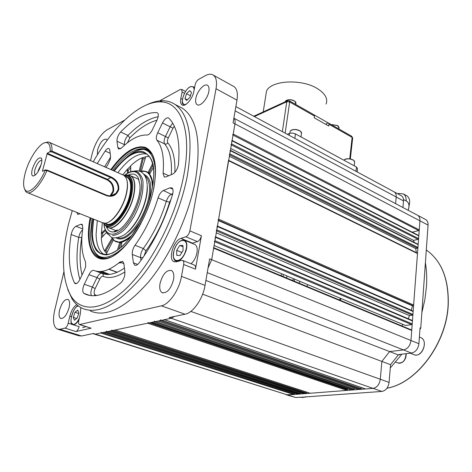 <?xml version="1.0" encoding="UTF-8"?>
<svg xmlns="http://www.w3.org/2000/svg" width="472" height="472" viewBox="0 0 472 472"><rect width="100%" height="100%" fill="white"/><g stroke="black" fill="none" stroke-linecap="round" stroke-linejoin="round"><path stroke-width="0.71" d="M107.12 140.284L106.288 139.134C102.914 138.939 99.999 142.562 97.545 149.996L97.397 154.781M160.067 283.318C159.259 288.121 159.955 291.242 162.156 292.687C167.07 293.377 170.858 289.059 173.531 279.731C174.292 274.987 173.596 271.913 171.454 270.503C166.533 269.783 162.74 274.055 160.067 283.318M59.555 310.128C58.611 314.576 58.982 317.355 60.676 318.458C64.003 318.688 66.812 315.066 69.107 307.585C70.015 303.171 69.644 300.422 67.986 299.348C64.652 299.1 61.844 302.694 59.555 310.128M195.85 98.359C195.296 101.486 195.691 103.575 197.048 104.613C200.116 107.168 207.633 98.89 208.819 91.544C209.344 88.465 208.948 86.417 207.633 85.397C204.506 82.818 197.066 91.084 195.85 98.359M146.934 104.731C152.385 102.111 157.571 100.784 162.474 100.742C167.082 100.725 171.253 101.952 174.988 104.418C189.278 114.643 193.373 138.526 187.266 176.08C180.581 211.421 161.831 252.207 140.172 278.592C116.973 305.142 97.604 315.031 82.075 308.245C78.11 306.275 74.782 303.189 72.11 298.977L67.697 289.395M90.264 310.965C106.005 317.803 125.493 308.063 148.715 281.749C170.386 255.588 189.007 215.073 195.508 179.897C201.408 142.514 197.119 118.661 182.629 108.353L178.18 106.058M72.257 210.6L68.57 223.946C61.053 255.488 61.909 279.607 71.142 296.304C81.615 312.971 104.147 310.942 128.679 286.067C153.158 261.299 176.186 215.32 183.691 175.743C192.611 130.307 180.546 101.079 159.76 101.899C139.21 101.846 112.56 127.387 93.279 161.79M121.375 262.662L118.62 263.099M110.182 153.294L105.179 151.022C106.701 148.916 107.988 148.102 109.038 148.568L109.781 150.061L110.578 156.444L110.354 159.158L108.112 164.262L106.017 167.424M157.725 113.062L157.442 112.82C158.297 113.457 158.515 114.849 158.102 116.979L156.934 120.319L152.273 129.953C150.556 133.222 148.822 134.915 147.069 135.022C139.258 134.632 130.72 138.969 121.451 148.031L118.625 149.075L117.847 147.565L120.519 148.792M82.624 224.991L80.812 224.283L82.016 224.271L82.818 228.017C80.771 242.343 81.691 253.676 85.591 262.019L85.662 266.586L84.453 270.002L79.868 279.471C78.187 282.669 76.6 284.044 75.119 283.601L74.423 282.846L76.452 283.554M172.805 189.154L169.885 187.844L171.855 187.88C173 188.688 173.336 190.411 172.876 193.048L172.61 194.163C165.076 219.922 153.913 242.826 139.128 262.88C137.464 264.987 135.983 265.754 134.685 265.187L133.399 262.792L137.694 264.42M123.882 263.606L119.841 262.084L122.667 261.323L123.894 263.671L124.932 272.055L124.714 275.459C123.959 278.651 122.637 281.123 120.761 282.87C106.206 294.817 94.135 298.44 84.541 293.743L83.851 293.383C82.252 291.796 82.399 288.764 84.287 284.274L92.37 287.106L96.996 277.571L99.775 279.082L95.143 288.622C93.893 291.602 93.816 293.619 94.907 294.67L96.618 295.49M171.306 174.652C172.103 160.397 169.902 150.173 164.704 143.978C163.684 142.385 163.931 139.889 165.448 136.491L170.156 126.785L162.457 122.968C164.634 118.974 166.681 117.298 168.598 117.959L168.823 118.142C177.106 126.496 180.316 141.901 178.445 164.356L178.292 165.395C177.212 169.654 175.313 172.557 172.605 174.097L166.103 176.882L164.173 176.882L163.082 173.13L168.787 175.737M156.94 140.249C155.937 138.662 156.197 136.154 157.725 132.732L168.303 137.901C167.289 140.172 167.129 141.836 167.82 142.892L166.657 143.948L165.165 144.137L156.94 140.249C162.315 146.78 164.362 157.737 163.082 173.13M162.457 122.968L157.725 132.732M124.915 271.919C116.383 277.365 109.097 278.816 103.067 276.267C103.468 274.881 103.091 273.907 101.922 273.329C100.324 272.952 98.677 274.368 96.996 277.571L88.931 274.68L84.287 284.274M88.931 274.68C90.624 271.459 92.258 270.031 93.845 270.397C100.914 273.294 109.575 270.521 119.841 262.084M141.004 260.332L140.615 257.641L132.266 254.426L133.399 262.792M132.266 254.426C132.042 251.393 132.962 248.337 135.016 245.257L143.323 248.52C153.306 234.619 160.952 218.919 166.268 201.414C167.501 197.721 169.265 195.296 171.554 194.145L172.74 193.673M171.177 199.001L169.607 202.163L166.268 201.414L158.079 197.845C152.692 215.438 145.004 231.245 135.016 245.257M158.079 197.845C159.329 194.128 161.094 191.685 163.371 190.511L172.427 194.806M169.885 187.844L163.371 190.511M79.892 279.418C76.493 268.007 76.104 254.001 78.724 237.404L71.16 234.507C72.08 230.407 73.679 227.663 75.945 226.271L82.694 228.902M80.812 224.283L75.945 226.271M71.16 234.507C67.874 254.786 68.959 270.898 74.423 282.846M124.449 145.234L124.36 144.638L116.991 141.205L117.847 147.565M116.991 141.205C116.92 138.025 118.13 134.945 120.625 131.971L127.971 135.446L129.806 137.889L127.428 142.756M156.816 112.607C145.647 112.212 133.582 118.667 120.625 131.971M77.862 214.388L80.081 213.727M77.626 214.294L76.788 212.412M105.179 151.022L97.244 163.548M79.137 326.577L79.119 326.671C78.381 329.362 77.314 330.984 75.921 331.545L91.125 328.193L79.597 324.659M63.897 271.842L54.658 310.434C52.522 320.346 53.354 326.547 57.153 329.049L59.997 329.273L65 328.117C66.375 327.544 67.443 325.904 68.198 323.196L79.119 326.671M76.812 304.647C73.709 306.552 71.378 310.387 69.832 316.157L68.198 323.196M194.145 264.981L194.488 265.116C195.455 265.754 195.78 267.099 195.473 269.152L183.667 264.509L181.484 276.368C179.148 290.062 169.324 304.334 161.371 305.832L79.373 324.588C78.553 324.058 78.352 322.754 78.771 320.671L80.399 313.502L80.783 307.561M164.35 319.674L171.265 318.276L174.292 316.476L171.265 318.276L95.35 334.123L93.397 333.503L81.556 335.993L78.623 335.734L58.121 329.35M195.473 269.152L201.426 235.734C200.706 238.755 199.379 240.708 197.443 241.593L185.868 236.785C187.791 235.882 189.124 233.905 189.862 230.861L216.028 88.736C217.161 81.945 216.282 77.432 213.397 75.184C211.261 73.762 208.565 73.933 205.296 75.697L198.7 79.337C196.954 80.517 195.756 82.382 195.107 84.942L193.827 91.491C192.558 98.984 185.024 107.445 181.974 104.926C180.605 103.875 180.221 101.728 180.829 98.477L182.121 92.028L181.667 89.391L180.263 89.491L159.548 100.908M124.643 120.142L106.831 129.953C100.276 134.496 95.403 142.379 92.211 153.601L90.535 160.58M232.649 134.898L233.221 134.036L234.962 123.853C235.38 121.174 235.015 119.304 233.858 118.248C235.015 119.304 235.38 121.174 234.962 123.853L211.686 259.683L208.052 267.96L211.686 259.683L209.621 258.845L205.043 285.395C202.907 298.894 193.137 312.847 185.036 314.216L169.177 317.556L373.075 388.379C377.034 387.553 379.447 384.509 380.302 379.252L381.86 361.428L389.612 351.569L403.519 349.923C407.672 348.914 410.162 345.775 410.976 340.507L411.726 330.471L213.657 248.183L213.509 247.611M183.667 264.509C183.992 262.444 183.679 261.099 182.729 260.461L181.496 260.367L176.581 261.801L173.761 261.594C167.855 258.975 173.737 240.218 180.977 238.384L185.868 236.785M197.443 241.593L192.039 243.31M233.044 86.069L234.053 86.63C237.038 88.925 238.018 93.426 236.979 100.147L233.068 122.862L419.933 220.813C420.068 218.265 419.331 216.436 417.726 215.338L425.821 219.622C427.437 220.719 428.187 222.536 428.063 225.079L420.764 328.158L419.95 329.303M147.252 186.375C148.308 200.423 138.137 223.887 127.216 232.525M117.369 250.26L119.758 242.378L114.448 240.744M119.758 242.378L120.661 243.062L121.847 242.932M130.673 237.027L130.673 236.956C127.646 239.587 124.779 241.269 122.071 242L120.696 247.706M101.48 237.858L101.427 233.286L102.684 233.138L105.498 230.578M102.695 236.543L102.684 233.138M149.258 156.415L145.73 156.704L141.382 171.041M145.683 156.857L142.426 157.707C138.609 159.259 134.703 161.943 130.709 165.778L130.703 171.666M130.709 166.055L127.186 169.436L122.785 174.835M102.3 222.625L101.427 233.286M146.869 154.037C138.007 152.668 128.343 158.881 117.882 172.669M97.309 220.625L96.105 234.071C96.264 244.266 98.86 251.08 103.899 254.502M112.719 170.386C122.956 156.368 132.679 149.282 141.889 149.14C149.547 149.754 153.978 156.273 155.176 168.705C155.589 174.492 155.087 181.047 153.665 188.357M153.66 188.411L153.382 189.762M141.211 222.878C125.888 252.408 103.191 265.441 94.925 252.166C92.01 247.912 90.524 241.87 90.476 234.041L92.052 218.518M107.787 258.072C104.743 258.603 102.046 258.243 99.698 257.004L95.314 253.033L93.314 249.381M104.005 258.562L101.651 257.806M102.707 258.685L101.852 258.231M101.51 258.019L101.114 257.753M115.363 169.666C125.304 156.444 134.756 149.683 143.718 149.382M147.701 150.179L149.83 151.305M135.883 150.066L142.821 148.816L148.249 150.503L152.126 154.326M106.56 232.371L101.297 238.059C101.616 243.31 102.701 247.617 104.554 250.98L105.993 250.573L107.097 252.278M104.76 251.039L106.465 253.511M145.252 158.285L143.169 158.987L142.609 157.813M130.703 167.808L128.183 170.48L127.375 169.531M113.475 239.853L106.406 253.623L107.321 254.567M104.554 250.98L112.118 238.053M105.993 250.573L112.761 239.009M118.791 249.234L120.661 243.062M153.164 182.794L152.598 182.676L153.264 181.962M153.323 167.654L149.547 174.103C151.117 176.144 152.137 179 152.598 182.676M152.934 165.312L149.134 172.717L148.025 172.557L152.568 163.707M149.937 173.436L149.134 172.717M142.615 170.911L146.09 171.436L148.025 172.557M143.169 158.987L140.196 171.312M139.193 171.094L142.426 157.707M128.183 170.48L128.396 172.663M127.54 173.135L127.186 169.436M101.22 233.221L105.103 229.675M128.225 175.059C132.667 173.053 135.995 173.956 138.202 177.773L139.936 184.959C141.553 202.099 124.59 232.023 113.51 231.935C110.041 232.159 107.622 230.306 106.247 226.365M233.221 134.036L419.254 229.87L418.723 230.578L412.215 232.195M419.254 229.87L419.933 220.813C420.068 218.265 419.331 216.436 417.726 215.338L233.87 118.206M235.139 110.849L396.197 197.001L395.619 203.662L396.197 197.001C396.356 194.617 395.713 192.93 394.267 191.927L401.536 195.845C402.988 196.848 403.643 198.535 403.495 200.907L402.94 207.532M281.778 273.789L281.046 275.695M108.825 269.3L117.056 272.32M101.51 271.406L109.675 274.38M102.436 332.642L294.375 393.902L294.481 393.082M94.512 334.141L287.737 394.999L95.35 334.123L100.742 332.996L101.232 332.258M294.375 393.902L293.908 394.521L100.742 332.996M286.227 394.763L293.908 394.521M361.363 387.536L360.726 389.341L160.102 320.606L160.663 319.792M158.002 321.001L358.543 389.506L360.726 389.341M158.138 321.019L160.102 320.606M354.389 388.114L353.758 389.878L153.837 321.916L154.391 321.107M151.778 322.305L351.616 390.043L353.758 389.878M151.907 322.317L153.837 321.916M151.01 322.506L347.492 389.064L346.908 390.409L147.689 323.196L148.237 322.4M348.006 388.845L347.492 389.064M115.003 329.987L310.252 393.253L346.908 390.409M115.109 329.999L147.689 323.196M113.079 330.418L306.481 392.952L306.582 392.084M109.581 331.12L111.362 330.778L111.864 330.028M306.481 392.952L305.998 393.583L111.362 330.778M109.681 331.132L304.092 393.731L305.998 393.583M107.71 331.539L300.381 393.43L300.487 392.586M104.259 332.229L106.005 331.899L106.501 331.149M300.381 393.43L299.909 394.055L106.005 331.899M104.359 332.241L298.033 394.203L299.909 394.055M411.259 329.904L411.726 330.471M205.898 280.445L389.612 351.569L403.519 349.923C407.672 348.914 410.162 345.775 410.976 340.507L211.686 259.683L213.657 248.183M202.63 294.18L381.86 361.428L389.612 351.569L398.279 354.926L390.556 364.691L389.081 382.397C388.249 387.618 385.848 390.633 381.883 391.441L305.915 396.881M164.492 319.692L365.588 388.963L373.075 388.379C377.034 387.553 379.447 384.509 380.302 379.252L381.86 361.428L390.556 364.691M230.955 144.745L231.534 143.883L231.953 140.355M418.587 235.439L418.806 235.888L232.059 140.809M231.534 143.883L418.599 238.62L418.806 235.888M418.599 238.62L418.062 239.322L413.619 240.384L414.192 242.36M230.737 148.521L413.619 240.384M229.25 154.686L229.829 153.825L230.247 150.255M417.921 244.225L418.145 244.685L230.36 150.721M229.829 153.825L417.944 247.434L418.145 244.685M417.944 247.434L417.401 248.142L415.667 248.537L416.41 252.673M229.41 156.25L415.667 248.537M218.04 220.023L218.63 219.155L228.531 160.256M417.248 253.086L417.484 253.552L228.643 160.734M218.63 219.155L413.631 305.048L417.484 253.552M413.631 305.048L413.077 305.756L218.453 220.206M218.388 220.572L412.522 305.85L413.077 305.756M411.218 310.263L412.522 305.85M216.205 230.725L216.795 229.858L217.232 225.97M412.687 310.959L413.147 311.508L217.368 226.519M216.795 229.858L412.923 314.435L413.147 311.508M412.923 314.435L412.369 315.143L216.618 230.902M216.294 232.796L409.448 315.597L412.369 315.143M408.292 318.765L409.448 315.597M214.347 241.54L214.943 240.673L215.38 236.737M411.979 320.394L412.439 320.948L215.521 237.292M214.943 240.673L412.215 323.904L412.439 320.948M214.111 245.528L405.56 325.497L411.661 324.612L214.766 241.717M412.215 323.904L411.661 324.612M289.159 135.311L289.43 133.405L290.15 133.181L292.87 133.11L295.46 133.912L294.835 138.367M356 171.312L356.46 167.029L295.46 133.912M356.46 167.029L357.516 168.693L357.162 171.944M314.027 114.82L314.458 116.035L289.684 101.976L289.271 100.754M351.652 136.201L352.124 137.405L328.972 124.266L328.754 126.036L314.222 117.817L314.458 116.035M328.972 124.266L328.612 123.109L327.774 123.08L326.364 123.658L326.246 124.614M289.43 133.405L287.283 134.296M326.288 124.289L326.364 123.658M191.484 92.453L189.744 90.618L186.493 93.674L184.953 98.554L186.664 100.424L189.939 97.374L191.484 92.453M187.331 99.804L184.953 98.554M190.446 95.763L186.493 93.674M191.042 263.754C193.449 261.671 195.255 258.733 196.452 254.939C197.821 249.706 197.343 246.237 195.024 244.543L194.346 244.26M179.944 255.499L183.065 250.561L182.965 245.528L179.773 245.452L176.687 250.355L176.758 255.37L179.944 255.499M181.879 252.437L176.687 250.355M182.994 246.762L179.773 245.452M82.588 327.674L85.869 326.665M73.29 317.349L74.411 320.252L77.201 318.075L78.859 312.977L77.715 310.098L74.942 312.287L73.29 317.349L76.718 318.452M78.682 313.514L74.942 312.287M265.736 95.958L266.485 91.226C270.562 80.37 301.484 78.505 317.355 88.588C325.184 93.533 328.093 98.689 326.087 104.052M314.24 114.979L328.359 123.003M118.136 189.455C118.49 184.092 116.053 180.145 110.82 177.625L51.967 151.96L49.778 151.801L50.239 150.981L52.003 151.111L111.103 176.953C116.614 179.631 119.162 183.838 118.755 189.579C116.631 195.231 112.649 197.302 106.82 195.797L46.999 170.593L47.247 170.132L106.808 195.255C110.236 196.429 113.304 195.78 116 193.308L118.136 189.455M41.259 164.262C38.922 171.348 36.208 175.277 33.105 176.05C31.559 175.59 31.282 173.324 32.279 169.242C35.306 160.728 38.315 157.011 41.294 158.085C42.02 159.217 42.008 161.282 41.259 164.262M35.494 174.87L35.494 174.87C34.409 174.357 34.244 172.563 34.993 169.501C37.081 163.371 39.365 160.309 41.831 160.315M41.229 164.374L38.368 170.18L38.079 171.643M50.239 150.981C50.327 145.854 49.106 143.063 46.586 142.603C40.651 141.323 29.087 158.055 25.205 173.165C23.128 181.177 23.081 186.729 25.063 189.821C28.426 195.113 38.834 185.372 45.159 170.486L45.046 169.967L47.247 170.132M46.999 170.593L46.934 170.616C40.946 184.959 31.01 195.438 26.715 192.375L25.63 191.367L24.55 188.977M46.934 170.616L45.159 170.486M27.677 192.759L102.265 222.607L105.073 223.197C112.224 223.191 123.511 207.355 126.443 192.883C127.859 186.062 127.67 180.941 125.888 177.531L123.829 175.301L122.767 174.829M44.58 142.827L48.156 141.942L49.483 142.432C51.318 143.671 52.156 146.562 52.003 151.111M108.997 221.858C115.835 218.512 124.124 205.066 126.596 193.166C127.723 187.827 127.818 183.484 126.874 180.121M45.046 169.967L42.557 171.306L42.445 170.976L47.294 153.217L107.321 179.254L110.82 177.625L111.103 176.953M52.044 151.164L51.967 151.96M49.778 151.801L47.294 153.217M401.076 195.597L401.536 195.845M403.495 200.907L396.197 197.001C396.356 194.617 395.713 192.93 394.267 191.927L235.87 106.601M420.764 328.158L420.05 327.857L418.924 343.728C418.127 348.967 415.655 352.077 411.495 353.068L398.982 354.49L399.695 354.767L398.279 354.926M306.222 396.981L295.59 397.483L286.758 394.934M282.946 276.486L283.672 274.586M402.775 324.335L402.032 326.01M295.59 397.483L287.737 394.999L373.075 388.379L381.883 391.441M418.924 343.728L410.976 340.507L419.933 220.813L428.063 225.079M425.278 219.332L425.821 219.622M286.628 278.02L286.905 275.931M294.003 281.082L294.717 279.194L294.003 281.082M293.407 278.651L292.693 280.539M400.35 354.33L399.695 354.767M306.989 286.486L307.685 284.616M421.856 312.718L424.847 299.761L426.44 286.935C427.012 278.427 426.664 270.373 425.396 262.762M299.926 281.371L299.218 283.253M390.285 367.948L401.908 354.153M398.486 194.204L398.551 193.449L397.607 193.727M403.448 199.113L403.56 199.573M409.041 205.898C410.321 201.214 409.602 197.857 406.893 195.827L406.286 195.496M398.551 193.449L403.407 193.939C405.424 195.325 406.339 197.668 406.15 200.96M110.879 169.572C123.286 152.485 134.667 145.051 145.04 147.252C154.804 151.648 157.719 165.318 153.783 188.263C147.765 218.459 126.059 251.912 109.309 257.877C92.465 264.273 84.576 244.626 90.176 217.769M151.901 153.925L149.417 150.71C140.798 142.078 124.584 151.058 111.516 169.855M90.825 218.029C86.748 240.425 89.94 253.842 100.388 258.267C103.474 259.087 106.985 258.65 110.92 256.951M105.203 258.621L102.135 258.225C97.952 257.028 94.896 253.818 92.966 248.602M149.335 150.904L141.96 148.798M135.08 150.356C141.27 147.677 146.403 148.178 150.474 151.866L148.727 150.497M96.63 254.65L100.017 257.346L104.961 258.65M172.687 123.121L170.156 126.785L173.017 128.189L168.303 137.901M174.304 126.183L173.017 128.189M167.82 142.892C172.941 148.892 175.295 158.71 174.882 172.333M103.067 276.267C101.993 276.008 100.896 276.946 99.775 279.082M91.438 295.655C90.435 293.649 90.748 290.799 92.37 287.106L95.143 288.622M95.208 270.893L101.922 273.329C108.123 275.902 115.622 274.143 124.437 268.055M94.158 295.714L94.907 294.67M89.928 295.472L83.851 293.383M169.607 202.163C164.132 220.253 156.232 236.472 145.895 250.821L144.048 255.971M145.895 250.821L143.323 248.52C141.27 251.582 140.367 254.62 140.615 257.641L142.904 257.647M81.927 236.466L81.727 237.41C79.461 251.889 79.567 264.414 82.04 274.993M82.576 229.799C80.659 231.61 79.373 234.147 78.724 237.404L81.727 237.41M156.987 120.212C148.184 122.567 139.128 128.461 129.806 137.889M124.927 144.815L124.36 144.638C124.266 141.458 125.469 138.396 127.971 135.446C138.408 124.832 148.474 118.584 158.161 116.702M104.572 166.787L110.613 157.111M75.921 331.545L65 328.117M71.384 316.659L69.832 316.157M80.028 324.642L91.125 328.193M59.997 329.273L81.556 335.993M182.41 99.303L180.829 98.477M184.475 93.267L182.121 92.028M181.484 276.368L205.043 285.395M161.371 305.832L185.036 314.216M192.517 243.139L180.977 238.384M189.862 230.861L201.426 235.734M216.028 88.736L236.979 100.147M116.342 238.035C122.779 241.446 130.856 235.894 140.573 221.38M148.444 202.919C150.285 195.538 150.987 189.992 150.544 186.275C150.556 180.552 148.314 176.54 143.818 174.227M118.041 237.758C129.788 242.195 151.6 207.001 149.4 186.54C148.999 181.177 147.47 177.56 144.804 175.696M146.09 171.436L140.031 171.36L146.031 171.424C149.895 173.035 152.12 177.342 152.698 184.34L152.763 185.626M140.16 171.407L141.948 171.082L145.093 171.33L147.618 172.599L149.53 174.622L151.778 179.985L152.503 187.177M93.072 218.931C92.134 224.454 91.704 229.05 91.78 232.725C91.704 238.915 93.114 244.661 96.011 249.959C98.471 252.992 101.917 254.644 106.342 254.915C111.386 253.995 117.015 250.868 123.227 245.528C135.889 232.861 146.285 211.975 150.521 196.246C153.176 184.918 154.232 176.245 153.683 170.215C153.583 161.518 150.202 155.4 143.541 151.866C135.352 149.707 125.416 156.031 113.722 170.834M106.312 254.65L100.719 253.423C95.314 250.219 92.547 243.286 92.418 232.631L93.657 219.161M114.295 171.082C126.419 155.223 137.063 149.394 146.226 153.595L149.069 156.173L150.969 159.223C152.338 162.22 153.211 165.932 153.601 170.357C154.857 186.853 147.093 212.471 134.957 230.967C128.107 241.41 120.661 248.756 112.619 252.992C105.87 255.34 103.38 254.65 100.719 253.423L103.191 254.361M131.033 236.555C124.242 242.431 118.708 243.823 114.436 240.732L111.775 237.422M131.983 235.28C121.746 243.517 115.05 244.248 111.899 237.481M124.873 175.147C136.626 166.286 141.482 176.068 141.482 183.401C142.426 190.074 138.302 210.931 125.18 226.43C111.805 240.932 104.07 232.218 103.987 223.976M418.723 230.578L233.038 135.098M140.402 146.621L142.113 147.417M117.274 272.226L109.044 269.199M107.881 274.48L99.734 271.518M96.63 271.247L104.749 274.191M161.931 320.228L361.251 388.668M155.648 321.538L354.283 389.211M149.488 322.824L347.427 389.748M207.243 272.633L411.495 353.068M190.818 311.384L389.081 382.397M418.062 239.322L231.351 144.939M417.401 248.142L229.646 154.881M282.362 131.647L286.758 101.745L289.684 101.976L285.147 133.151M254.402 116.59L286.758 101.745L287.708 100.624M349.734 158.822L352.124 137.405L352.643 138.272L350.342 158.917M194.163 89.798C193.951 87.308 192.895 86.264 190.995 86.653C184.458 87.928 178.64 106.3 185.407 104.424L186.428 104.046M185.23 104.79L183.661 104.465L182.469 102.282M191.248 86.541L193.237 86.801L194.364 88.748M185.697 250.644C189.986 237.133 177.82 237.103 174.138 250.272C169.755 263.482 181.814 264.231 185.697 250.644M180.505 240.867L182.764 239.953L184.723 240.295C187.006 241.983 187.449 245.464 186.051 250.732C183.101 258.426 179.602 261.807 175.566 260.874L173.613 257.806M78.417 305.992C73.219 306.346 68.086 323.839 73.06 324.394C75.184 324.512 77.278 322.423 79.343 318.14M80.818 307.815L80.706 307.52M79.036 319.503C77.03 323.125 75.078 324.854 73.189 324.683L71.455 322.807M77.243 306.44L78.322 305.915M291.224 130.184C294.487 128.95 297.631 129.334 300.658 131.322M301.006 136.927L301.466 133.57L300.817 131.476C296.552 129.045 293 128.933 290.162 131.139L290.038 132.03M286.392 100.341C289.33 99.226 292.197 99.562 294.994 101.338M295.897 104.519L295.136 101.474C291.012 99.232 287.696 99.209 285.182 101.415L285.047 101.858M331.12 124.531L337.468 125.487M338.878 128.939L338.984 128.048L337.592 125.605L331.197 124.573M337.592 125.564L338.294 126.107M344.525 159.571C347.575 158.297 350.643 158.539 353.723 160.309M354.212 165.802L354.596 162.297L353.876 160.456C350.023 158.433 346.666 158.332 343.805 160.155L345.516 159.076C348.141 158.362 350.914 158.781 353.835 160.332L354.69 161.707M110.053 195.856L112.873 191.425C113.54 186.216 111.575 182.339 106.973 179.808L107.321 179.254C112.165 181.927 114.23 186.003 113.528 191.49L111.05 195.774L116 193.308M105.02 223.203L106.064 223.622C112.448 228.118 126.561 211.143 129.824 194.552C131.57 185.531 130.691 179.779 127.18 177.295L126.13 176.829M125.08 176.363C130.738 176.923 132.543 183.006 130.478 194.617C126.903 212.996 110.684 230.778 104.996 223.191M123.924 175.354L127.9 175.26C132.496 177.301 133.794 183.679 131.782 194.405C128.083 213.421 111.492 232.189 105.103 225.262L104.194 224.271M103.84 223.15C109.026 233.15 127.127 214.512 131.027 194.387C133.24 181.378 130.974 175.1 124.23 175.566M105.94 226.064L106.33 226.436C112.885 233.552 129.883 214.365 133.647 194.906C135.694 183.938 134.349 177.407 129.629 175.324L127.092 175.094M127.357 175.136L130.891 175.855C134.797 178.617 135.794 184.994 133.877 194.983C130.29 213.415 114.584 232.236 107.468 227.233L107.085 226.997M106.973 179.808L46.946 153.801M42.445 170.976L42.858 171.147M106.82 195.797L106.808 195.255M340.288 298.233L339.622 300.056M386.981 388.185C416.593 383.17 446.612 343.185 448.117 304.676C448.801 279.04 441.532 260.81 426.299 249.983C441.633 260.898 448.949 279.164 448.247 304.782M340.312 300.345L340.979 298.522M408.764 208.075L408.062 210.235M408.05 210.229C409.596 206.158 409.194 203.19 406.852 201.332L406.357 201.072M410.339 353.198L413.578 354.472C421.26 358.826 428.971 341.262 420.959 337.675L420.151 337.338M300.8 397.099L302.068 397.507L305.998 396.94M395.654 362.112L397.666 362.879C402.805 363.57 405.596 360.502 406.038 353.687M162.156 292.687L162.905 292.959M60.676 318.458L61.106 318.594M197.048 104.613L197.502 104.855M174.988 104.418L182.629 108.353M159.76 101.899L162.474 100.742M150.432 151.813L149.417 150.71C155.642 157.023 157.07 169.56 153.683 188.328C146.945 225.569 115.262 264.916 100.388 258.267L102.135 258.225L100.017 257.346M164.533 177.047L164.173 176.882M89.149 295.33L84.541 293.743M135.098 265.347L134.685 265.187M75.414 283.707L75.119 283.601M71.142 296.304L72.11 298.977M182.416 105.15L181.974 104.926M185.555 91.444L181.667 89.391M194.488 265.116L182.729 260.461M174.522 261.889L173.761 261.594M213.397 75.184L234.053 86.63M92.86 333.615L94.075 334.005M134.237 171.1C137.11 170.581 139.399 170.84 141.104 171.885C146.279 175.366 146.839 181.012 147.164 184.399M107.356 233.321L111.327 237.198C112.354 238.572 120.879 238.018 126.112 233.469C130.319 229.917 134.237 225.02 137.877 218.778C144.332 206.854 147.441 195.626 147.205 185.101M111.758 237.416L114.484 240.767M94.925 252.166L95.314 253.033M147.866 150.243L148.462 150.338M148.249 150.503L149.5 151.087M141.889 149.14L142.821 148.816M142.986 183.537C143.252 179.425 141.517 175.602 137.794 172.062L135.93 171.318L132.697 171.194C130.307 171.584 127.623 172.905 124.649 175.165M143.004 183.791C143.24 193.874 140.261 204.754 134.072 216.436C127.216 227.15 122.366 234.265 112.513 235.546M139.281 181.803L138.202 177.773M117.375 229.864L113.51 231.935M103.822 223.728C105.067 230.761 106.873 234.425 109.227 234.732M358.39 389.483L158.079 321.031M351.463 390.019L151.854 322.329M115.062 330.005L310.128 393.235M109.64 331.137L303.974 393.713M104.312 332.247L297.909 394.179M213.739 247.706L411.49 329.94M365.428 388.934L164.433 319.703M418.629 235.463L232.124 140.444M417.968 244.248L230.424 150.344M417.295 253.11L228.708 160.344M217.45 226.064L412.923 311.001M215.604 236.832L412.209 320.429M314.116 114.873L289.371 100.807L287.171 100.878L253.759 116.242M352.672 138.025L351.746 136.255L328.612 123.109M194.6 87.532L193.237 86.801L191.06 86.553C184.676 87.792 179.708 104.4 183.661 104.465M184.717 105.014L184.056 104.672M195.024 244.543L184.723 240.295C180.227 239.558 176.687 242.885 174.109 250.278C172.776 256.072 173.259 259.606 175.566 260.874M177.354 261.577L176.245 261.14M78.305 305.903C73.897 305.472 67.915 324.258 72.782 324.547M289.861 133.257L290.162 131.139C292.841 128.832 296.381 128.903 300.782 131.352L301.614 132.844M285.123 101.822L285.182 101.415C287.554 99.126 290.864 99.108 295.1 101.356L296.139 103.097M266.485 91.226L263.217 111.894M331.078 124.508L337.557 125.493L339.085 127.428M35.294 175.077L33.105 176.05M25.063 189.821L25.63 191.367M49.483 142.432L123.829 175.301M125.086 176.369L126.006 176.776M138.921 179.419L129.629 175.324L127.9 175.26C127.169 174.911 125.847 174.947 123.935 175.366M116.873 230.979L108.702 227.728M107.468 227.233L105.103 225.262L103.451 223.073M46.586 142.603L48.156 141.942M41.772 159.465L41.294 158.085M305.431 396.757L306.027 396.946L302.068 397.507M448.241 304.823C446.718 343.362 416.682 383.282 386.952 388.226M406.893 195.827L403.407 193.939M403.495 199.538L406.852 201.332C409.224 203.161 409.643 206.134 408.109 210.258M419.401 337.032L420.959 337.675C428.358 340.784 422.528 357.18 414.776 354.891M406.079 353.681C406.669 357.87 403.808 363.582 398.569 363.186"/></g></svg>
